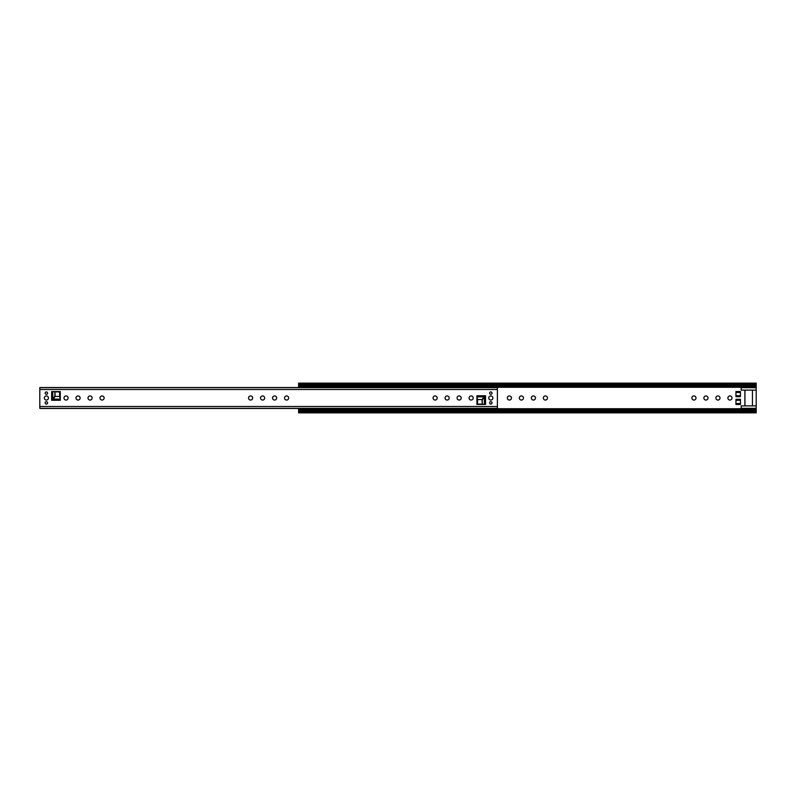 <?xml version="1.0" encoding="UTF-8"?>
<svg xmlns="http://www.w3.org/2000/svg" width="796" height="796" viewBox="0 0 796 796"><rect width="100%" height="100%" fill="white"/><g stroke="black" fill="none" stroke-linecap="round" stroke-linejoin="round"><path stroke-width="1.19" d="M535.469 398A2.06 2.06 0 0 0 533.4 395.94A2.06 2.06 0 0 0 531.34 398A2.06 2.06 0 0 0 533.4 400.06A2.06 2.06 0 0 0 535.469 398M547.469 398A2.06 2.06 0 0 0 545.409 395.94A2.06 2.06 0 0 0 543.34 398A2.06 2.06 0 0 0 545.409 400.06A2.06 2.06 0 0 0 547.469 398M720.002 398A2.06 2.06 0 0 0 717.942 395.94A2.06 2.06 0 0 0 715.883 398A2.06 2.06 0 0 0 717.942 400.06A2.06 2.06 0 0 0 720.002 398M732.012 398A2.06 2.06 0 0 0 729.942 395.94A2.06 2.06 0 0 0 727.882 398A2.06 2.06 0 0 0 729.942 400.06A2.06 2.06 0 0 0 732.012 398M298.6 384.995L298.6 383.145L756.2 383.145L756.2 386.13L298.6 386.13L298.6 384.995M708.002 398A2.06 2.06 0 0 0 705.943 395.94A2.06 2.06 0 0 0 703.873 398A2.06 2.06 0 0 0 705.943 400.06A2.06 2.06 0 0 0 708.002 398M696.002 398A2.06 2.06 0 0 0 693.933 395.94A2.06 2.06 0 0 0 691.873 398A2.06 2.06 0 0 0 693.933 400.06A2.06 2.06 0 0 0 696.002 398M523.46 398A2.06 2.06 0 0 0 521.4 395.94A2.06 2.06 0 0 0 519.34 398A2.06 2.06 0 0 0 521.4 400.06A2.06 2.06 0 0 0 523.46 398M511.46 398A2.06 2.06 0 0 0 509.4 395.94A2.06 2.06 0 0 0 507.331 398A2.06 2.06 0 0 0 509.4 400.06A2.06 2.06 0 0 0 511.46 398M744.877 390.12L744.877 405.88M752.449 405.88L752.449 390.12L752.449 405.88M756.2 390.12L756.2 387.682L741.195 387.682L741.195 390.12L756.2 390.12L756.2 405.88L741.195 405.88L741.195 409.87M735.942 404.477L740.449 404.477L740.449 403.542L735.942 403.542L735.942 404.477M740.449 400.259L735.942 400.259L735.942 399.323L740.449 399.323L740.449 403.542M735.942 396.677L740.449 396.677L740.449 395.741L735.942 395.741L735.942 396.677M740.449 392.458L735.942 392.458L735.942 391.523L740.449 391.523L740.449 395.741M298.6 412.209L756.2 412.209L756.2 412.855L298.6 412.855L298.6 409.87L756.2 409.87L756.2 405.88M298.6 410.786L756.2 410.786L756.2 409.87M756.2 410.786L756.2 411.313L298.6 411.313M756.2 412.209L756.2 411.313M735.942 400.259L735.942 403.542M735.942 392.458L735.942 395.741M756.2 387.682L756.2 386.13M741.195 387.682L741.195 386.13M744.947 405.88L744.947 390.12M313.604 409.87L313.604 408.358M313.604 387.642L313.604 386.13M298.6 387.642L298.6 386.13M298.6 409.87L298.6 408.358M104.127 398A2.06 2.06 0 0 0 102.067 395.94A2.06 2.06 0 0 0 99.998 398A2.06 2.06 0 0 0 102.067 400.06A2.06 2.06 0 0 0 104.127 398M92.127 398A2.06 2.06 0 0 0 90.057 395.94A2.06 2.06 0 0 0 87.998 398A2.06 2.06 0 0 0 90.057 400.06A2.06 2.06 0 0 0 92.127 398M80.117 398A2.06 2.06 0 0 0 78.058 395.94A2.06 2.06 0 0 0 75.998 398A2.06 2.06 0 0 0 78.058 400.06A2.06 2.06 0 0 0 80.117 398M68.118 398A2.06 2.06 0 0 0 66.058 395.94A2.06 2.06 0 0 0 63.988 398A2.06 2.06 0 0 0 66.058 400.06A2.06 2.06 0 0 0 68.118 398M46.367 404.079A1.204 1.204 0 0 1 45.153 402.875A1.204 1.204 0 0 1 46.367 401.672A1.204 1.204 0 0 1 47.571 402.875A1.204 1.204 0 0 1 46.367 404.079M46.367 394.328A1.204 1.204 0 0 1 45.153 393.125A1.204 1.204 0 0 1 46.367 391.921A1.204 1.204 0 0 1 47.571 393.125A1.204 1.204 0 0 1 46.367 394.328M46.367 400.06A2.06 2.06 0 0 1 44.297 398A2.06 2.06 0 0 1 46.367 395.94A2.06 2.06 0 0 1 48.427 398A2.06 2.06 0 0 1 46.367 400.06M276.66 398A2.06 2.06 0 0 0 274.6 395.94A2.06 2.06 0 0 0 272.54 398A2.06 2.06 0 0 0 274.6 400.06A2.06 2.06 0 0 0 276.66 398M288.669 398A2.06 2.06 0 0 0 286.6 395.94A2.06 2.06 0 0 0 284.54 398A2.06 2.06 0 0 0 286.6 400.06A2.06 2.06 0 0 0 288.669 398M461.202 398A2.06 2.06 0 0 0 459.143 395.94A2.06 2.06 0 0 0 457.073 398A2.06 2.06 0 0 0 459.143 400.06A2.06 2.06 0 0 0 461.202 398M473.202 398A2.06 2.06 0 0 0 471.142 395.94A2.06 2.06 0 0 0 469.073 398A2.06 2.06 0 0 0 471.142 400.06A2.06 2.06 0 0 0 473.202 398M490.834 401.672A1.204 1.204 0 0 0 489.62 402.875A1.204 1.204 0 0 0 490.834 404.079A1.204 1.204 0 0 0 492.037 402.875A1.204 1.204 0 0 0 490.834 401.672M490.834 391.921A1.204 1.204 0 0 0 489.62 393.125A1.204 1.204 0 0 0 490.834 394.328A1.204 1.204 0 0 0 492.037 393.125A1.204 1.204 0 0 0 490.834 391.921M490.834 395.94A2.06 2.06 0 0 0 488.774 398A2.06 2.06 0 0 0 490.834 400.06A2.06 2.06 0 0 0 492.893 398A2.06 2.06 0 0 0 490.834 395.94M449.203 398A2.06 2.06 0 0 0 447.133 395.94A2.06 2.06 0 0 0 445.073 398A2.06 2.06 0 0 0 447.133 400.06A2.06 2.06 0 0 0 449.203 398M437.193 398A2.06 2.06 0 0 0 435.133 395.94A2.06 2.06 0 0 0 433.074 398A2.06 2.06 0 0 0 435.133 400.06A2.06 2.06 0 0 0 437.193 398M264.66 398A2.06 2.06 0 0 0 262.6 395.94A2.06 2.06 0 0 0 260.531 398A2.06 2.06 0 0 0 262.6 400.06A2.06 2.06 0 0 0 264.66 398M252.66 398A2.06 2.06 0 0 0 250.591 395.94A2.06 2.06 0 0 0 248.531 398A2.06 2.06 0 0 0 250.591 400.06A2.06 2.06 0 0 0 252.66 398M39.8 406.487L39.8 387.642L497.4 387.642L497.4 408.358L39.8 408.358L39.8 406.487L497.4 406.487M485.54 395.751L485.54 404.378L476.913 404.378L476.913 395.751L485.54 395.751L484.416 396.876L484.416 404.378L482.276 404.129L482.276 399.851L484.416 397.174M51.65 400.249L51.65 391.622L60.277 391.622L60.277 400.249L51.65 400.249L52.775 399.124L52.775 391.622L54.914 391.871L54.914 396.149L52.775 398.826M39.8 407.88L40.546 408.457L298.6 408.457M313.604 408.457L496.644 408.457L497.4 407.88M39.8 388.12L40.546 387.543L298.6 387.543M313.604 387.543L496.644 387.543L497.4 388.12M484.137 396.876L481.978 399.572L482.276 404.129M477.53 399.572L481.978 399.572L477.53 399.572L476.913 396.876L484.416 396.876M477.55 399.851L477.55 404.109L481.978 404.109M53.053 399.124L55.213 396.428L54.914 391.871M59.67 396.428L55.213 396.428L59.67 396.428L60.277 399.124L52.775 399.124M59.64 396.149L59.64 391.891L55.213 391.891M298.6 384.687L756.2 384.687M313.604 387.274L741.195 387.274M313.604 408.726L741.195 408.726M756.2 385.214L298.6 385.214M313.604 409.025L741.195 409.025M313.604 386.975L741.195 386.975M298.6 383.791L756.2 383.791M756.2 409.492L741.195 409.492M756.2 409.632L741.195 409.632M756.2 386.368L741.195 386.368M756.2 386.508L741.195 386.508M313.604 409.492L298.6 409.492M313.604 409.632L298.6 409.632M313.604 386.368L298.6 386.368M313.604 386.508L298.6 386.508M39.8 389.513L497.4 389.513M756.2 408.318L741.195 408.318"/></g></svg>
